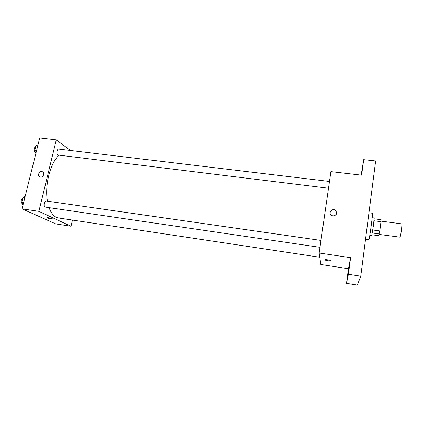 <?xml version="1.0" encoding="UTF-8"?>
<svg xmlns="http://www.w3.org/2000/svg" width="423" height="423" viewBox="0 0 423 423"><rect width="100%" height="100%" fill="white"/><g stroke="black" fill="none" stroke-linecap="round" stroke-linejoin="round"><path stroke-width="0.63" d="M379.114 234.421L399.999 237.176C400.814 236.129 402.405 223.577 401.686 223.873L381.012 221.129M374.001 220.769L380.964 221.694L381.075 219.722L374.159 218.813M380.964 221.694L379.812 230.953L378.601 235.68L372.007 234.77M372.827 229.996L379.812 230.953M372.346 232.999L379.304 233.956M372.182 217.713L374.128 217.967L373.509 225.041L371.732 235.653L369.792 235.384M365.53 239.291L368.962 239.55C369.776 237.573 373.086 212.489 372.436 213.245L368.951 212.79M361.157 175.117L363.685 159.661L375.645 160.973L360.761 276.203L357.319 285.06L346.485 283.336L348.441 268.727L350.609 257.681L348.393 274.284L360.761 276.203M363.685 159.661L361.617 175.17L330.897 171.616L319.148 253.007L350.609 257.681M332.959 215.957L331.304 215.259C327.899 212.758 332.42 207.667 335.561 210.464C337.485 213.504 336.618 215.333 332.959 215.957C336.618 215.339 337.485 213.504 335.561 210.464L335.561 210.464C332.42 207.667 327.899 212.758 331.304 215.259M349.218 267.558L348.652 271.545L349.218 267.558M347.711 274.992L347.204 278.572L347.711 274.992M348.393 274.284L346.485 283.336M319.148 253.007L320.819 264.502L348.441 268.727M362.368 169.01L361.744 173.414L362.368 169.01M330.987 260.785L330.844 260.885C329.972 261.208 324.69 260.293 324.801 259.844L324.943 259.727C325.99 259.357 332.192 260.573 330.844 260.885C329.972 261.208 324.69 260.293 324.801 259.844L324.801 259.828M319.762 257.242L58.538 217.982L56.344 217.311C53.319 215.857 50.903 212.647 49.094 207.688M47.45 201.174C44.521 185.406 50.326 162.839 59.003 155.257M328.497 188.235L57.687 154.992C56.122 154.078 57.036 148.706 58.697 149.07L329.475 181.467M319.968 247.323L45.102 207.069C43.352 206.392 44.5 200.581 46.292 201.01L320.962 240.428M70.43 150.477L56.296 139.86L38.89 211.352L71.027 226.257L72.46 220.076M38.89 211.352L22.044 208.846L39.73 137.94L56.296 139.86M40.508 177.02L39.931 176.867C36.864 175.741 39.519 170.342 42.448 171.738C45.145 172.727 43.379 177.549 40.508 177.02C43.379 177.549 45.145 172.727 42.448 171.743L42.448 171.738C39.519 170.347 36.864 175.741 39.931 176.867M22.044 208.846L55.794 223.92L71.027 226.257M52.383 218.887L52.315 218.934C50.892 218.945 49.19 218.606 47.191 217.919L46.958 217.639C47.635 217.353 53.25 218.717 52.309 218.94C50.892 218.95 49.19 218.612 47.191 217.919L46.89 217.692M25.179 196.277L23.016 197.335L21.721 202.49L22.958 205.176M23.016 197.335L24.851 197.594M21.721 202.49L23.561 202.76M22.313 203.77L22.123 203.706C20.674 201.618 20.939 199.635 22.911 197.747M37.996 144.909L35.944 145.634L34.702 150.609L35.855 153.491M35.944 145.634L37.758 145.85M34.702 150.609L36.515 150.831M35.405 152.37L34.993 152.217C33.634 149.906 33.893 147.955 35.765 146.363"/></g></svg>
